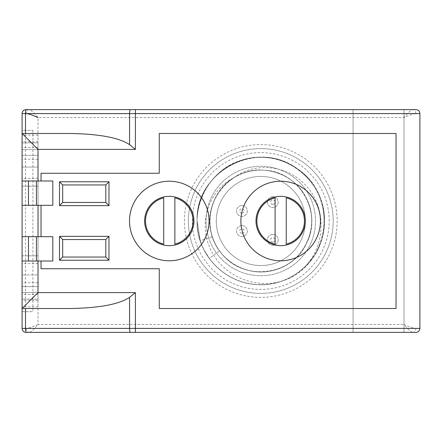 <?xml version="1.0" encoding="UTF-8"?>
<svg xmlns="http://www.w3.org/2000/svg" width="442" height="442" viewBox="0 0 442 442"><rect width="100%" height="100%" fill="white"/><g stroke="black" fill="none" stroke-linecap="round" stroke-linejoin="round"><path stroke-width="0.33" stroke-dasharray="2.21 1.66" d="M26.476 109.616L26.078 109.616A3.978 3.978 0 0 0 22.1 113.594L22.1 328.406L26.15 328.406C28.647 328.257 32.597 326.931 38.012 324.428C33.885 329.483 30.923 332.135 29.117 332.384L412.883 332.384C411.077 332.135 408.115 329.483 403.988 324.428C409.402 326.931 413.353 328.257 415.85 328.406L419.9 328.406L419.9 113.594L415.85 113.594C413.353 113.743 409.402 115.069 403.988 117.572C408.115 112.517 411.077 109.865 412.883 109.616L29.117 109.616C30.923 109.865 33.885 112.517 38.012 117.572L38.012 324.428L403.988 324.428L403.988 117.572L38.012 117.572M415.85 113.594A3.978 2.967 90 0 0 412.883 109.616L415.922 109.616A3.978 3.978 0 0 1 417.137 109.804M403.988 109.616L353.07 109.616L403.988 109.616L353.07 109.616L403.988 109.616L403.988 332.384L353.07 332.384L403.988 332.384L353.07 332.384L403.988 332.384L403.988 109.616M417.137 332.196A3.978 3.978 0 0 1 415.922 332.384L412.883 332.384A3.978 2.967 -90 0 0 415.85 328.406M26.476 332.384L26.078 332.384A3.978 3.978 0 0 1 22.1 328.406M419.9 328.406A3.978 3.978 0 0 1 419.723 329.572M419.193 330.671A3.978 3.978 0 0 1 418.607 331.345M418.347 331.561A3.978 3.978 0 0 1 417.242 332.157M417.242 109.843A3.978 3.978 0 0 1 418.347 110.439M418.607 110.655A3.978 3.978 0 0 1 419.193 111.329M419.723 112.428A3.978 3.978 0 0 1 419.9 113.594M22.1 205.326L52.808 205.326L52.808 180.982L22.1 180.982M41.034 261.018L41.034 268.736L159.264 268.736L159.264 308.516L396.032 308.516L396.032 133.484L159.264 133.484L159.264 173.264L41.034 173.264L41.034 180.982M41.034 205.326L41.034 236.674M108.981 205.646L108.981 181.778L59.493 181.778L59.493 205.646L108.981 205.646M59.493 260.222L108.981 260.222L108.981 236.354L59.493 236.354L59.493 260.222M28.465 205.326L28.465 180.982M22.1 299.129L22.1 142.871L22.1 306.925L22.1 299.129L38.012 299.129L38.012 135.075L38.012 306.925L38.012 299.129L22.1 299.129M22.1 142.871L22.1 135.075L22.1 142.871L38.012 142.871L22.1 142.871M22.1 292.444L22.1 149.556L22.1 300.24L22.1 292.444L38.012 292.444L38.012 141.76L38.012 300.24L38.012 292.444L22.1 292.444M22.1 149.556L22.1 141.76L22.1 149.556L38.012 149.556L22.1 149.556M22.1 286.637L22.1 155.363L22.1 294.433L22.1 286.637L38.012 286.637L38.012 147.567L38.012 294.433L38.012 286.637L22.1 286.637M22.1 155.363L22.1 147.567L22.1 155.363L38.012 155.363L22.1 155.363M22.1 274.941L22.1 167.059L22.1 282.736L22.1 274.941L38.012 274.941L38.012 159.264L38.012 282.736L38.012 274.941L22.1 274.941M22.1 167.059L22.1 159.264L22.1 167.059L38.012 167.059L22.1 167.059M22.1 255.846L22.1 186.154L22.1 255.846L38.012 255.846L38.012 186.154L38.012 263.642L38.012 255.846L22.1 255.846M22.1 186.154L22.1 178.358L22.1 186.154L38.012 186.154L38.012 178.358L38.012 186.154L22.1 186.154M22.1 130.302L22.1 311.698L32.918 311.698L22.1 311.698L22.1 130.302L32.918 130.302L22.1 130.302M22.1 308.516L69.366 308.516M36.421 261.018L28.465 261.018L28.465 236.674L52.808 236.674L52.808 261.018L36.421 261.018M22.1 261.018L28.465 261.018M22.1 236.674L28.465 236.674M22.1 133.484L69.366 133.484M25.443 130.302L25.443 311.698M32.918 130.302L32.918 311.698M144.622 221A24.664 24.664 0 0 0 169.286 245.664A24.664 24.664 0 0 0 193.95 221A24.664 24.664 0 0 0 169.286 196.336A24.664 24.664 0 0 0 144.622 221M174.855 197.872L174.855 244.128M163.717 244.128L163.717 197.872M256.006 221A24.664 24.664 0 0 0 280.67 245.664A24.664 24.664 0 0 0 305.334 221A24.664 24.664 0 0 0 280.67 196.336A24.664 24.664 0 0 0 256.006 221M286.239 197.872L286.239 244.128M275.101 244.128L275.101 197.872M333.18 221A72.4 72.4 0 0 1 260.78 293.4A72.4 72.4 0 0 1 188.38 221A72.4 72.4 0 0 1 260.78 148.6A72.4 72.4 0 0 1 333.18 221A72.4 72.4 0 0 0 260.78 148.6A72.4 72.4 0 0 0 188.38 221A72.4 72.4 0 0 0 260.78 293.4A72.4 72.4 0 0 0 333.18 221M204.298 250.338L209.287 258.41L219.586 250.929L209.287 258.41C201.292 247.222 197.237 234.752 197.132 221C196.441 252.592 222.63 281.681 254.122 284.3C290.289 289.195 325.516 257.482 324.428 221A63.648 63.648 0 0 1 209.287 258.41L204.298 250.338C184.734 215.707 206.734 167.236 245.68 159.17C283.963 148.379 325.831 181.253 324.428 221A63.648 63.648 0 0 0 245.68 159.17A63.648 63.648 0 0 0 204.298 250.338M234.006 177.69A50.918 50.918 0 0 1 311.698 221A50.918 50.918 0 0 1 260.78 271.918A50.918 50.918 0 0 1 234.006 177.69C210.679 188.728 198.259 220.017 209.215 246.144C218.994 272.592 250.962 289.51 280.449 281.532C328.726 268.454 340.064 196.867 298.19 169.507C259.233 138.142 194.657 171.043 197.132 221C196.254 255.012 226.768 285.526 260.78 284.648C294.792 285.526 325.306 255.012 324.428 221C325.119 189.403 298.93 160.313 267.432 157.7C231.265 152.805 196.044 184.524 197.132 221C195.055 174.778 251.084 141.236 290.842 164.899C327.605 182.877 335.909 237.575 306.135 265.653C326.461 242.829 325.605 206.663 306.317 186.104C287.836 164.634 254.305 161.761 234.006 177.69C207.602 192.85 201.729 232.542 222.613 254.702C244.564 281.72 292.228 275.41 306.4 243.619C323.13 213.088 299.289 171.33 264.498 170.22C229.912 166.253 200.248 204.099 212.353 236.735L200.248 240.669C209.066 269.775 240.802 289.223 270.736 283.863C300.864 279.709 325.036 251.41 324.428 221C325.119 189.403 298.925 160.313 267.427 157.7C231.265 152.805 196.044 184.524 197.132 221L200.248 240.669L197.132 221C196.254 186.988 226.774 156.474 260.78 157.352C294.792 156.474 325.306 186.988 324.428 221C325.306 255.012 294.792 285.526 260.78 284.648C226.774 285.526 196.259 255.012 197.132 221C196.254 186.994 226.768 156.479 260.774 157.352C294.786 156.474 325.306 186.988 324.428 221C325.036 251.41 300.864 279.709 270.736 283.863C240.796 289.223 209.066 269.775 200.248 240.669L212.353 236.735C219.912 262.056 249.161 277.753 274.438 270.051C304.135 262.819 320.804 226.089 306.687 198.977C295.836 174.883 264.764 163.208 240.73 174.192C212.259 185.303 200.613 223.923 218.199 248.923C232.155 271.36 264.498 278.814 286.864 264.73C309.881 251.747 318.699 219.746 305.582 196.8C293.587 173.253 261.99 163.081 238.514 175.209C210.602 187.668 200.823 226.801 219.586 250.929M280.449 281.532A63.648 63.648 0 0 0 306.135 265.653M209.862 221A50.918 50.918 0 0 1 260.78 170.082A50.918 50.918 0 0 1 311.698 221A50.918 50.918 0 0 1 260.78 271.918A50.918 50.918 0 0 1 209.862 221M206.044 221A54.736 54.736 0 0 1 260.78 166.264A54.736 54.736 0 0 1 315.516 221A54.736 54.736 0 0 1 260.78 275.736A54.736 54.736 0 0 1 206.044 221A54.736 54.736 0 0 0 260.78 275.736A54.736 54.736 0 0 0 315.516 221A54.736 54.736 0 0 0 260.78 166.264A54.736 54.736 0 0 0 206.044 221M216.298 221A44.554 44.554 0 0 1 260.852 176.446A44.554 44.554 0 0 1 305.405 221A44.554 44.554 0 0 1 260.852 265.554A44.554 44.554 0 0 1 216.298 221A44.554 44.554 0 0 1 260.852 176.446A44.554 44.554 0 0 1 305.405 221A44.554 44.554 0 0 1 260.852 265.554A44.554 44.554 0 0 1 216.298 221M241.912 205.563A5.409 5.409 0 0 1 247.327 210.978A5.409 5.409 0 0 1 241.912 216.387A5.409 5.409 0 0 1 236.503 210.978A5.409 5.409 0 0 1 241.912 205.563A5.409 5.409 0 0 1 247.327 210.978A5.409 5.409 0 0 1 241.912 216.387A5.409 5.409 0 0 1 236.503 210.978A5.409 5.409 0 0 1 241.912 205.563M241.912 225.613A5.409 5.409 0 0 1 247.327 231.022A5.409 5.409 0 0 1 241.912 236.437A5.409 5.409 0 0 1 236.503 231.022A5.409 5.409 0 0 1 241.912 225.613A5.409 5.409 0 0 1 247.327 231.022A5.409 5.409 0 0 1 241.912 236.437A5.409 5.409 0 0 1 236.503 231.022A5.409 5.409 0 0 1 241.912 225.613M272.786 234.448A5.409 5.409 0 0 1 278.195 239.857A5.409 5.409 0 0 1 272.786 245.266A5.409 5.409 0 0 1 267.371 239.857A5.409 5.409 0 0 1 272.786 234.448A5.409 5.409 0 0 1 278.195 239.857A5.409 5.409 0 0 1 272.786 245.266A5.409 5.409 0 0 1 267.371 239.857A5.409 5.409 0 0 1 272.786 234.448M272.786 196.734A5.409 5.409 0 0 1 278.195 202.143A5.409 5.409 0 0 1 272.786 207.552A5.409 5.409 0 0 1 267.371 202.143A5.409 5.409 0 0 1 272.786 196.734A5.409 5.409 0 0 1 278.195 202.143A5.409 5.409 0 0 1 272.786 207.552A5.409 5.409 0 0 1 267.371 202.143A5.409 5.409 0 0 1 272.786 196.734M353.07 109.616L353.07 332.384L353.07 109.616M184.402 221A76.378 76.378 0 0 1 260.78 144.622A76.378 76.378 0 0 1 337.158 221A76.378 76.378 0 0 1 260.78 297.378A76.378 76.378 0 0 1 184.402 221M29.117 109.616A3.978 2.967 -90 0 0 26.15 113.594L22.1 113.594M26.15 328.406A3.978 2.967 -90 0 0 29.117 332.384M329.202 221A68.422 68.422 0 0 0 260.78 152.578A68.422 68.422 0 0 0 192.358 221A68.422 68.422 0 0 0 260.78 289.422A68.422 68.422 0 0 0 329.202 221M241.912 213.204A2.227 2.227 0 0 1 239.686 210.978A2.227 2.227 0 0 1 241.912 208.746A2.227 2.227 0 0 1 244.144 210.978A2.227 2.227 0 0 1 241.912 213.204M241.912 233.254A2.227 2.227 0 0 1 239.686 231.022A2.227 2.227 0 0 1 241.912 228.796A2.227 2.227 0 0 1 244.144 231.022A2.227 2.227 0 0 1 241.912 233.254M272.786 242.083A2.227 2.227 0 0 1 270.554 239.857A2.227 2.227 0 0 1 272.786 237.63A2.227 2.227 0 0 1 275.012 239.857A2.227 2.227 0 0 1 272.786 242.083M272.786 204.37A2.227 2.227 0 0 1 270.554 202.143A2.227 2.227 0 0 1 272.786 199.917A2.227 2.227 0 0 1 275.012 202.143A2.227 2.227 0 0 1 272.786 204.37M38.012 135.075L22.1 135.075M38.012 306.925L22.1 306.925M38.012 141.76L22.1 141.76M38.012 300.24L22.1 300.24M38.012 147.567L22.1 147.567M38.012 294.433L22.1 294.433M38.012 159.264L22.1 159.264M38.012 282.736L22.1 282.736M38.012 263.642L22.1 263.642M38.012 178.358L22.1 178.358"/><path stroke-width="0.66" d="M135.396 109.616L135.396 149.396L129.556 144.644C119.075 137.633 99.014 133.915 69.366 133.484L22.1 133.484L22.1 113.594A3.978 3.978 0 0 1 26.078 109.616L415.922 109.616C418.441 109.948 419.767 111.273 419.9 113.594L419.9 328.406C419.767 330.726 418.441 332.053 415.922 332.384L26.078 332.384A3.978 3.978 0 0 1 22.1 328.406L22.1 205.326L52.808 205.326L52.808 180.982L22.1 180.982L22.1 133.484L38.012 149.396L38.012 180.982M29.117 109.616L26.476 109.616A3.978 0.972 90 0 0 25.503 113.594L419.9 113.594M22.1 261.018L41.034 261.018L41.034 268.736L159.264 268.736L159.264 308.516L396.032 308.516L396.032 133.484L159.264 133.484L159.264 173.264L41.034 173.264L41.034 180.982M29.117 332.384L26.476 332.384A3.978 0.972 -90 0 1 25.503 328.406L22.1 328.406M419.723 329.572A3.978 3.978 0 0 1 419.193 330.671M419.193 111.329A3.978 3.978 0 0 1 419.723 112.428M38.012 117.572C32.597 115.069 28.647 113.743 26.15 113.594M22.1 236.674L52.808 236.674L52.808 261.018L41.034 261.018M129.506 221A39.78 39.78 0 0 0 169.286 260.78A39.78 39.78 0 0 0 209.066 221A39.78 39.78 0 0 0 169.286 181.22A39.78 39.78 0 0 0 129.506 221A39.78 39.78 0 0 0 169.286 260.78A39.78 39.78 0 0 0 209.066 221A39.78 39.78 0 0 0 169.286 181.22A39.78 39.78 0 0 0 129.506 221M240.89 221A39.78 39.78 0 0 0 280.67 260.78A39.78 39.78 0 0 0 320.45 221A39.78 39.78 0 0 0 280.67 181.22A39.78 39.78 0 0 0 240.89 221A39.78 39.78 0 0 0 280.67 260.78A39.78 39.78 0 0 0 320.45 221A39.78 39.78 0 0 0 280.67 181.22A39.78 39.78 0 0 0 240.89 221M28.465 205.326L28.465 180.982M22.1 180.982L22.1 205.326M38.012 261.018L38.012 292.604L22.1 308.516L69.366 308.516C99.014 308.085 119.075 304.367 129.556 297.356L135.396 292.604L135.396 328.406L129.556 328.406L129.556 297.356M28.465 261.018L28.465 236.674M41.034 205.326L41.034 236.674M59.493 181.778L59.493 205.646L108.981 205.646L108.981 181.778L59.493 181.778L62.676 184.96L62.676 202.464L105.798 202.464L105.798 184.96L62.676 184.96M108.981 181.778L105.798 184.96M108.981 205.646L105.798 202.464M59.493 205.646L62.676 202.464M108.981 236.354L59.493 236.354L59.493 260.222L108.981 260.222L108.981 236.354L105.798 239.536L62.676 239.536L62.676 257.04L105.798 257.04L105.798 239.536M108.981 260.222L105.798 257.04M59.493 260.222L62.676 257.04M59.493 236.354L62.676 239.536M144.622 221A24.664 24.664 0 0 1 169.286 196.336A24.664 24.664 0 0 1 193.95 221A24.664 24.664 0 0 1 169.286 245.664A24.664 24.664 0 0 1 144.622 221M174.855 244.128A23.791 23.791 0 0 0 174.855 197.872L174.855 244.128A23.791 23.791 0 0 0 174.855 197.872M163.717 197.872A23.791 23.791 0 0 0 163.717 244.128L163.717 197.872A23.791 23.791 0 0 0 163.717 244.128M256.006 221A24.664 24.664 0 0 1 280.67 196.336A24.664 24.664 0 0 1 305.334 221A24.664 24.664 0 0 1 280.67 245.664A24.664 24.664 0 0 1 256.006 221M286.239 244.128A23.791 23.791 0 0 0 286.239 197.872L286.239 244.128A23.791 23.791 0 0 0 286.239 197.872M275.101 197.872A23.791 23.791 0 0 0 275.101 244.128L275.101 197.872A23.791 23.791 0 0 0 275.101 244.128M135.396 149.396L38.012 149.396M38.012 292.604L135.396 292.604M419.9 328.406L135.396 328.406L135.396 332.384M22.1 113.594L25.503 113.594L25.503 133.484M130.528 109.616A3.978 0.972 90 0 0 129.556 113.594L129.556 144.644M36.421 205.326L36.421 180.982M130.528 332.384A3.978 0.972 -90 0 1 129.556 328.406L25.503 328.406L25.503 308.516M36.421 261.018L36.421 236.674M38.012 205.326L38.012 236.674"/></g></svg>
